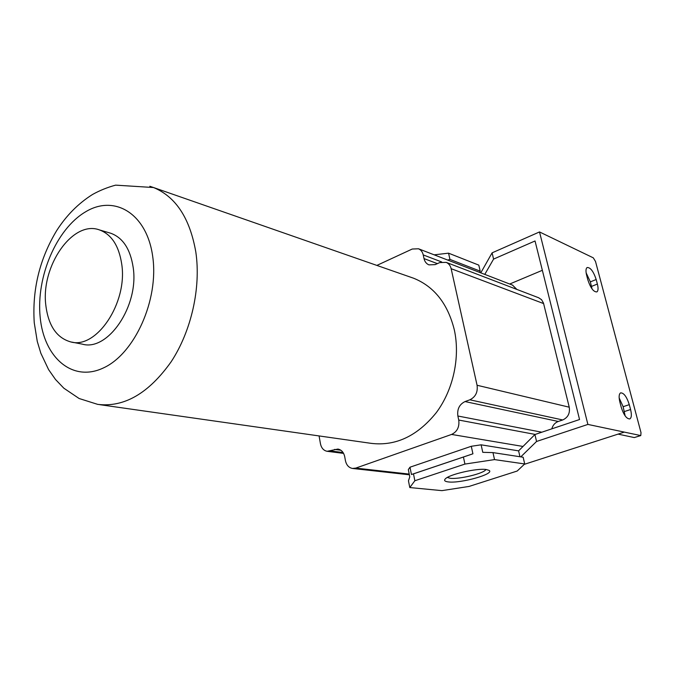 <?xml version="1.0" encoding="UTF-8"?>
<svg xmlns="http://www.w3.org/2000/svg" width="675" height="675" viewBox="0 0 675 675"><rect width="100%" height="100%" fill="white"/><g stroke="black" fill="none" stroke-linecap="round" stroke-linejoin="round"><path stroke-width="1.01" d="M376.861 265.41L412.248 249.033L418.508 248.78C420.947 249.868 422.516 251.918 423.225 254.922L424.018 258.593C424.744 261.672 426.372 263.765 428.912 264.87L435.189 264.617L439.729 262.583L446.192 262.364C448.74 263.495 450.385 265.604 451.145 268.692L477.073 385.265C477.959 392.141 475.546 396.993 469.842 399.811L465.041 401.566C459.397 404.35 457.009 409.16 457.869 416.011L458.738 420.044C459.591 426.938 457.203 431.738 451.583 434.438L355.784 468.096L352.536 468.458C348.798 467.741 346.427 465.117 345.423 460.595L344.731 456.764C343.744 452.36 341.474 449.786 337.913 449.052L327.122 451.297C323.595 450.571 321.368 448.031 320.439 443.694L319.081 435.932M512.477 285.095L516.873 289.415M538.557 297.717L541.527 299.666L543.468 303.024L569.244 407.194C570.147 413.277 567.97 417.53 562.714 419.96L558.276 421.462L465.041 401.566M551.812 428.844C552.833 425.174 554.985 422.71 558.276 421.462M410.957 277.298L413.615 278.227C434.253 286.563 447.82 303.784 454.326 329.889C460.35 357.353 453.288 389.863 436.269 412.678C417.319 436.101 395.601 446.318 371.107 443.348L99.664 404.654M471.285 446.285L472.922 453.803L463.413 457.034L464.923 464.079L494.53 459.599L524.703 463.953L517.193 471.032L469.074 486.43L441.914 490.641L409.793 487.553L408.459 480.819L409.776 476.845L408.333 469.589L409.995 467.201L471.285 446.285L481.123 444.825L518.602 450.866L534.921 434.523L579.555 419.521L535.039 240.975L493.577 259.099L492.1 252.847L539.511 231.938L587.891 424.423L640.778 435.577L641.005 432.633L595.519 261.487L593.3 257.842L539.511 231.938M524.703 463.953L523.15 457.228L492.969 452.604L494.53 459.599M492.969 452.604L482.768 452.326L481.123 444.825M518.602 450.866L519.952 456.739M520.788 456.865L536.558 441.467L534.921 434.523M536.558 441.467L587.891 424.423M586.136 272.835L590.355 281.872L592.059 288.951M619.161 397.929L623.143 406.704L625.151 415.91M640.702 435.603L634.272 437.569L618.089 434.118M542.354 270.304L509.718 284.023M484.785 274.387L493.577 259.099M629.286 404.646L630.577 409.514C631.808 414.636 631.564 417.774 629.842 418.922C626.645 419.006 623.751 415.066 621.177 407.093L619.886 402.148C618.688 397.094 618.924 394.006 620.595 392.884C623.81 392.757 626.712 396.681 629.286 404.646L623.143 406.704M596.185 279.517L597.383 284.048C598.413 288.242 598.252 290.858 596.886 291.904C593.612 292.089 590.591 288.073 587.841 279.855L586.634 275.265C585.638 271.131 585.799 268.557 587.115 267.528C590.406 267.325 593.435 271.316 596.185 279.517L590.355 281.872M623.818 432.27L524.289 464.341M409.793 487.553L414.855 480.743L464.923 464.079M409.995 467.201L411.446 474.508L413.488 473.858L414.855 480.743M411.446 474.508L472.922 453.803M413.488 473.858L463.413 457.034M486.287 469.53L489.105 470.382C495.112 473.934 460.434 483.638 448.301 481.916C444.8 481.494 443.804 480.49 445.298 478.904C449.035 474.415 477.082 467.977 486.287 469.53M485.899 469.488C484.439 473.352 459.034 479.554 450.124 478.263L447.339 477.444M480.794 272.843L492.1 252.847M447.711 260.061L449.947 259.402L448.554 253.167L478.803 265.132L480.187 271.148L479.756 272.447M434.168 254.829L448.554 253.167M480.187 271.148L449.947 259.402M71.727 342.098L82.274 344.132C107.941 351.785 139.286 305.682 133.152 267.275C130.317 249.058 122.875 237.718 110.818 233.272L109.493 232.883M45.833 305.336C48.372 325.654 56.641 337.837 70.63 341.887C96.289 349.574 127.794 302.948 121.736 264.187C118.943 245.801 111.518 234.377 99.453 229.913C72.706 219.805 40.686 266.271 45.833 305.336M437.375 263.63L424.018 258.593M535.191 434.43L458.738 420.044M541.789 432.211L457.869 416.011M343.086 452.545L330.413 450.925M340.867 450.242L334.538 449.415M409.227 474.095L355.784 468.096M523.007 446.453L451.583 434.438M441.669 261.951L423.225 254.922M591.545 286.394L597.383 284.048M624.417 411.564L630.577 409.514M634.272 437.569L640.474 435.603M413.615 278.227L153.529 187.532L115.627 185.144C107.511 187.321 99.824 190.426 92.568 194.459C78.401 203.361 66.445 215.401 56.7 230.58C39.597 258.964 32.113 289.685 34.248 322.743L37.277 341.457L40.846 353.253L48.6 369.622L55.485 379.46L63.83 388.192L79.127 398.512L97.706 404.376C124.217 407.557 148.703 393.348 171.146 361.775C191.388 331.012 201.091 287.66 195.818 252.011C189.894 218.219 175.795 196.729 153.529 187.532L149.816 186.275M40.163 317.115C43.841 357.488 72.478 382.767 103.57 367.867C134.738 353.624 158.937 299.852 152.744 256.77C147.007 213.46 114.446 194.13 85.455 211.899C56.337 229.078 36.07 276.902 40.163 317.115M543.62 303.581L451.145 268.692M569.244 407.194L477.073 385.265M562.714 419.96L469.842 399.811M327.316 451.322L343.575 453.389M352.738 468.484L409.362 474.787M418.508 248.78L512.806 285.221M99.453 229.913L110.818 233.272M446.192 262.364L538.912 297.861"/></g></svg>
